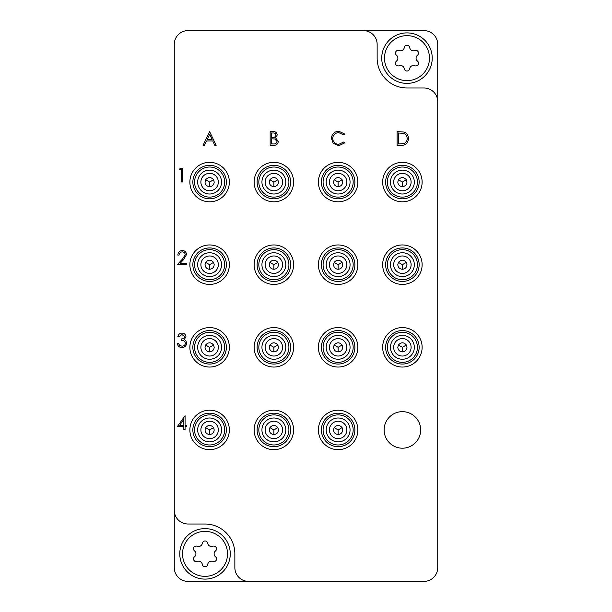 <?xml version="1.0" encoding="UTF-8"?>
<svg xmlns="http://www.w3.org/2000/svg" width="612" height="612" viewBox="0 0 612 612"><rect width="100%" height="100%" fill="white"/><g stroke="black" fill="none" stroke-linecap="round" stroke-linejoin="round"><path stroke-width="0.92" d="M420.658 429.93A18.268 18.268 0 0 0 402.39 411.662A18.268 18.268 0 0 0 384.122 429.93A18.268 18.268 0 0 0 402.39 448.198A18.268 18.268 0 0 0 420.658 429.93M437.733 101.745L437.733 44.37A13.77 13.77 0 0 0 423.963 30.6L188.037 30.6A13.77 13.77 0 0 0 174.267 44.37L174.267 510.255A13.77 13.77 0 0 0 188.037 524.025L205.02 524.025A29.835 29.835 0 0 1 234.855 553.86L234.855 567.63A13.77 13.77 0 0 0 248.625 581.4L423.963 581.4A13.77 13.77 0 0 0 437.733 567.63L437.733 101.745A13.77 13.77 0 0 0 423.963 87.975L406.98 87.975A29.835 29.835 0 0 1 377.145 58.14L377.145 44.37A13.77 13.77 0 0 0 363.375 30.6M174.267 510.255L174.267 567.63A13.77 13.77 0 0 0 188.037 581.4L248.625 581.4M179.423 169.623L180.226 168.208L182.774 168.208L182.774 181.978L181.542 181.978L181.542 169.623L179.423 169.623M182.261 251.884C180.326 252.045 179.262 253.1 179.071 255.066L177.832 255.066C178.061 252.266 179.561 250.736 182.322 250.476C184.862 250.66 186.247 252.029 186.484 254.569L183.699 259.511L180.249 263.183L186.66 263.183L186.66 264.598L177.304 264.598L182.644 258.899L185.245 254.676C185.031 252.932 184.036 252.006 182.261 251.884M181.948 334.504L179.071 336.623L177.832 336.623C178.344 334.435 179.714 333.257 181.932 333.096C184.273 333.211 185.612 334.404 185.956 336.677L184.342 339.507L185.841 340.677L186.66 343.125C186.323 345.925 184.732 347.409 181.894 347.57C179.316 347.432 177.786 346.078 177.304 343.508L178.536 343.508L179.614 345.413L181.917 346.163C183.929 346.14 185.099 345.168 185.421 343.248C184.916 341.152 183.501 340.18 181.19 340.333L181.19 338.918C183.034 339.033 184.212 338.283 184.717 336.669L181.948 334.504M177.304 426.663L185.069 415.716L185.069 425.248L186.66 425.248L186.66 426.663L185.069 426.663L185.069 429.838L183.837 429.838L183.837 426.663L177.304 426.663M179.729 425.248L183.837 425.248L183.837 419.266L179.729 425.248M209.61 131.58L216.143 145.35L214.797 145.35L212.762 140.936L206.519 140.936L204.423 145.35L203.077 145.35L209.61 131.58M209.687 134.265L207.193 139.521L212.112 139.521L209.687 134.265M401.365 145.35L397.096 145.35L397.096 131.58L404.241 132.077C407.034 133.332 408.418 135.52 408.395 138.641C408.135 143.07 405.787 145.312 401.365 145.35M398.328 143.935L403.844 143.59C406.054 142.703 407.164 141.051 407.156 138.633C407.141 136.032 405.932 134.28 403.53 133.378L398.328 132.995L398.328 143.935M338.834 131.228L344.839 134.105L343.76 134.931L338.75 132.636C335.062 132.896 333.027 134.839 332.66 138.48C333.043 142.152 335.108 144.088 338.841 144.294L343.76 141.999L344.839 142.818L338.849 145.702L333.165 143.292L331.421 138.388C331.857 133.921 334.328 131.534 338.834 131.228M270.16 145.35L270.16 131.58L272.853 131.58C275.408 131.427 276.869 132.559 277.221 134.992L275.63 137.922L278.284 141.441C277.963 143.981 276.502 145.289 273.885 145.35L270.16 145.35M271.399 132.995L271.399 137.409L272.225 137.409C274.275 137.654 275.53 136.859 275.989 135.015C275.691 133.523 274.719 132.85 273.074 132.995L271.399 132.995M271.399 138.817L271.399 143.935L273.159 143.935C275.27 144.18 276.57 143.346 277.045 141.441L274.796 138.978L271.399 138.817M205.02 576.351A22.491 22.491 0 0 0 227.511 553.86A22.491 22.491 0 0 0 205.02 531.369A22.491 22.491 0 0 0 182.529 553.86A22.491 22.491 0 0 0 205.02 576.351M205.02 528.615A25.245 25.245 0 0 1 230.265 553.86A25.245 25.245 0 0 1 205.02 579.105A25.245 25.245 0 0 1 179.775 553.86A25.245 25.245 0 0 1 205.02 528.615M196.268 561.655A2.739 2.739 0 0 0 197.248 561.472A3.764 3.764 0 0 1 202.312 564.402A2.739 2.739 0 0 0 207.728 564.402A3.764 3.764 0 0 1 212.792 561.472A2.739 2.739 0 0 0 215.5 556.782A3.764 3.764 0 0 1 215.5 550.938A2.739 2.739 0 0 0 212.792 546.248A3.764 3.764 0 0 1 207.728 543.318A2.739 2.739 0 0 0 202.312 543.318A3.764 3.764 0 0 1 197.248 546.248A2.739 2.739 0 0 0 194.54 550.938A3.764 3.764 0 0 1 194.54 556.782A2.739 2.739 0 0 0 196.268 561.655M406.98 80.631A22.491 22.491 0 0 0 429.471 58.14A22.491 22.491 0 0 0 406.98 35.649A22.491 22.491 0 0 0 384.489 58.14A22.491 22.491 0 0 0 406.98 80.631M406.98 32.895A25.245 25.245 0 0 1 432.225 58.14A25.245 25.245 0 0 1 406.98 83.385A25.245 25.245 0 0 1 381.735 58.14A25.245 25.245 0 0 1 406.98 32.895M398.228 65.935A2.739 2.739 0 0 0 399.208 65.752A3.764 3.764 0 0 1 404.272 68.682A2.739 2.739 0 0 0 409.688 68.682A3.764 3.764 0 0 1 414.752 65.752A2.739 2.739 0 0 0 417.461 61.062A3.764 3.764 0 0 1 417.461 55.218A2.739 2.739 0 0 0 414.752 50.528A3.764 3.764 0 0 1 409.688 47.598A2.739 2.739 0 0 0 404.272 47.598A3.764 3.764 0 0 1 399.208 50.528A2.739 2.739 0 0 0 396.499 55.218A3.764 3.764 0 0 1 396.499 61.062A2.739 2.739 0 0 0 398.228 65.935M229.347 182.07A19.737 19.737 0 0 1 209.61 201.807A19.737 19.737 0 0 1 189.873 182.07A19.737 19.737 0 0 1 209.61 162.333A19.737 19.737 0 0 1 229.347 182.07M194.57 182.07A15.04 15.04 0 0 1 209.61 167.03A15.04 15.04 0 0 1 224.65 182.07A15.04 15.04 0 0 1 209.61 197.11A15.04 15.04 0 0 1 194.57 182.07M192.857 182.07A16.753 16.753 0 0 1 209.61 165.316A16.753 16.753 0 0 1 226.363 182.07A16.753 16.753 0 0 1 209.61 198.823A16.753 16.753 0 0 1 192.857 182.07M218.331 182.07A8.721 8.721 0 0 1 209.61 190.791A8.721 8.721 0 0 1 200.889 182.07A8.721 8.721 0 0 1 209.61 173.349A8.721 8.721 0 0 1 218.331 182.07M197.676 182.07A11.934 11.934 0 0 1 209.61 170.136A11.934 11.934 0 0 1 221.544 182.07A11.934 11.934 0 0 1 209.61 194.004A11.934 11.934 0 0 1 197.676 182.07M214.2 182.07L213.588 179.775C210.933 176.845 208.287 176.845 205.632 179.775L205.02 182.07C205.311 184.839 206.841 186.369 209.61 186.66C212.379 186.369 213.909 184.839 214.2 182.07M205.632 179.775L209.61 182.07L213.588 179.775M209.61 186.66L209.61 182.07M323.09 182.07A15.04 15.04 0 0 1 338.13 167.03A15.04 15.04 0 0 1 353.17 182.07A15.04 15.04 0 0 1 338.13 197.11A15.04 15.04 0 0 1 323.09 182.07M321.377 182.07A16.753 16.753 0 0 1 338.13 165.316A16.753 16.753 0 0 1 354.883 182.07A16.753 16.753 0 0 1 338.13 198.823A16.753 16.753 0 0 1 321.377 182.07M346.851 182.07A8.721 8.721 0 0 1 338.13 190.791A8.721 8.721 0 0 1 329.409 182.07A8.721 8.721 0 0 1 338.13 173.349A8.721 8.721 0 0 1 346.851 182.07M326.196 182.07A11.934 11.934 0 0 1 338.13 170.136A11.934 11.934 0 0 1 350.064 182.07A11.934 11.934 0 0 1 338.13 194.004A11.934 11.934 0 0 1 326.196 182.07M342.72 182.07L342.108 179.775C339.453 176.845 336.807 176.845 334.152 179.775L333.54 182.07C333.831 184.839 335.361 186.369 338.13 186.66C340.899 186.369 342.429 184.839 342.72 182.07M334.152 179.775L338.13 182.07L342.108 179.775M338.13 186.66L338.13 182.07M258.83 182.07A15.04 15.04 0 0 1 273.87 167.03A15.04 15.04 0 0 1 288.91 182.07A15.04 15.04 0 0 1 273.87 197.11A15.04 15.04 0 0 1 258.83 182.07M257.117 182.07A16.753 16.753 0 0 1 273.87 165.316A16.753 16.753 0 0 1 290.623 182.07A16.753 16.753 0 0 1 273.87 198.823A16.753 16.753 0 0 1 257.117 182.07M282.591 182.07A8.721 8.721 0 0 1 273.87 190.791A8.721 8.721 0 0 1 265.149 182.07A8.721 8.721 0 0 1 273.87 173.349A8.721 8.721 0 0 1 282.591 182.07M261.936 182.07A11.934 11.934 0 0 1 273.87 170.136A11.934 11.934 0 0 1 285.804 182.07A11.934 11.934 0 0 1 273.87 194.004A11.934 11.934 0 0 1 261.936 182.07M278.46 182.07L277.848 179.775C275.193 176.845 272.547 176.845 269.892 179.775L269.28 182.07C269.571 184.839 271.101 186.369 273.87 186.66C276.639 186.369 278.169 184.839 278.46 182.07M269.892 179.775L273.87 182.07L277.848 179.775M273.87 186.66L273.87 182.07M387.35 182.07A15.04 15.04 0 0 1 402.39 167.03A15.04 15.04 0 0 1 417.43 182.07A15.04 15.04 0 0 1 402.39 197.11A15.04 15.04 0 0 1 387.35 182.07M385.637 182.07A16.753 16.753 0 0 1 402.39 165.316A16.753 16.753 0 0 1 419.144 182.07A16.753 16.753 0 0 1 402.39 198.823A16.753 16.753 0 0 1 385.637 182.07M411.111 182.07A8.721 8.721 0 0 1 402.39 190.791A8.721 8.721 0 0 1 393.669 182.07A8.721 8.721 0 0 1 402.39 173.349A8.721 8.721 0 0 1 411.111 182.07M390.456 182.07A11.934 11.934 0 0 1 402.39 170.136A11.934 11.934 0 0 1 414.324 182.07A11.934 11.934 0 0 1 402.39 194.004A11.934 11.934 0 0 1 390.456 182.07M406.98 182.07L406.368 179.775C403.713 176.845 401.067 176.845 398.412 179.775L397.8 182.07C398.091 184.839 399.621 186.369 402.39 186.66C405.159 186.369 406.689 184.839 406.98 182.07M398.412 179.775L402.39 182.07L406.368 179.775M402.39 186.66L402.39 182.07M387.35 264.69A15.04 15.04 0 0 1 402.39 249.65A15.04 15.04 0 0 1 417.43 264.69A15.04 15.04 0 0 1 402.39 279.73A15.04 15.04 0 0 1 387.35 264.69M385.637 264.69A16.753 16.753 0 0 1 402.39 247.937A16.753 16.753 0 0 1 419.144 264.69A16.753 16.753 0 0 1 402.39 281.443A16.753 16.753 0 0 1 385.637 264.69M411.111 264.69A8.721 8.721 0 0 1 402.39 273.411A8.721 8.721 0 0 1 393.669 264.69A8.721 8.721 0 0 1 402.39 255.969A8.721 8.721 0 0 1 411.111 264.69M390.456 264.69A11.934 11.934 0 0 1 402.39 252.756A11.934 11.934 0 0 1 414.324 264.69A11.934 11.934 0 0 1 402.39 276.624A11.934 11.934 0 0 1 390.456 264.69M406.98 264.69L406.368 262.395C403.713 259.465 401.067 259.465 398.412 262.395L397.8 264.69C398.091 267.459 399.621 268.989 402.39 269.28C405.159 268.989 406.689 267.459 406.98 264.69M398.412 262.395L402.39 264.69L406.368 262.395M402.39 269.28L402.39 264.69M323.09 264.69A15.04 15.04 0 0 1 338.13 249.65A15.04 15.04 0 0 1 353.17 264.69A15.04 15.04 0 0 1 338.13 279.73A15.04 15.04 0 0 1 323.09 264.69M321.377 264.69A16.753 16.753 0 0 1 338.13 247.937A16.753 16.753 0 0 1 354.883 264.69A16.753 16.753 0 0 1 338.13 281.443A16.753 16.753 0 0 1 321.377 264.69M346.851 264.69A8.721 8.721 0 0 1 338.13 273.411A8.721 8.721 0 0 1 329.409 264.69A8.721 8.721 0 0 1 338.13 255.969A8.721 8.721 0 0 1 346.851 264.69M326.196 264.69A11.934 11.934 0 0 1 338.13 252.756A11.934 11.934 0 0 1 350.064 264.69A11.934 11.934 0 0 1 338.13 276.624A11.934 11.934 0 0 1 326.196 264.69M342.72 264.69L342.108 262.395C339.453 259.465 336.807 259.465 334.152 262.395L333.54 264.69C333.831 267.459 335.361 268.989 338.13 269.28C340.899 268.989 342.429 267.459 342.72 264.69M334.152 262.395L338.13 264.69L342.108 262.395M338.13 269.28L338.13 264.69M258.83 264.69A15.04 15.04 0 0 1 273.87 249.65A15.04 15.04 0 0 1 288.91 264.69A15.04 15.04 0 0 1 273.87 279.73A15.04 15.04 0 0 1 258.83 264.69M257.117 264.69A16.753 16.753 0 0 1 273.87 247.937A16.753 16.753 0 0 1 290.623 264.69A16.753 16.753 0 0 1 273.87 281.443A16.753 16.753 0 0 1 257.117 264.69M282.591 264.69A8.721 8.721 0 0 1 273.87 273.411A8.721 8.721 0 0 1 265.149 264.69A8.721 8.721 0 0 1 273.87 255.969A8.721 8.721 0 0 1 282.591 264.69M261.936 264.69A11.934 11.934 0 0 1 273.87 252.756A11.934 11.934 0 0 1 285.804 264.69A11.934 11.934 0 0 1 273.87 276.624A11.934 11.934 0 0 1 261.936 264.69M278.46 264.69L277.848 262.395C275.193 259.465 272.547 259.465 269.892 262.395L269.28 264.69C269.571 267.459 271.101 268.989 273.87 269.28C276.639 268.989 278.169 267.459 278.46 264.69M269.892 262.395L273.87 264.69L277.848 262.395M273.87 269.28L273.87 264.69M194.57 264.69A15.04 15.04 0 0 1 209.61 249.65A15.04 15.04 0 0 1 224.65 264.69A15.04 15.04 0 0 1 209.61 279.73A15.04 15.04 0 0 1 194.57 264.69M192.857 264.69A16.753 16.753 0 0 1 209.61 247.937A16.753 16.753 0 0 1 226.363 264.69A16.753 16.753 0 0 1 209.61 281.443A16.753 16.753 0 0 1 192.857 264.69M218.331 264.69A8.721 8.721 0 0 1 209.61 273.411A8.721 8.721 0 0 1 200.889 264.69A8.721 8.721 0 0 1 209.61 255.969A8.721 8.721 0 0 1 218.331 264.69M197.676 264.69A11.934 11.934 0 0 1 209.61 252.756A11.934 11.934 0 0 1 221.544 264.69A11.934 11.934 0 0 1 209.61 276.624A11.934 11.934 0 0 1 197.676 264.69M214.2 264.69L213.588 262.395C210.933 259.465 208.287 259.465 205.632 262.395L205.02 264.69C205.311 267.459 206.841 268.989 209.61 269.28C212.379 268.989 213.909 267.459 214.2 264.69M205.632 262.395L209.61 264.69L213.588 262.395M209.61 269.28L209.61 264.69M387.35 347.31A15.04 15.04 0 0 1 402.39 332.27A15.04 15.04 0 0 1 417.43 347.31A15.04 15.04 0 0 1 402.39 362.35A15.04 15.04 0 0 1 387.35 347.31M385.637 347.31A16.753 16.753 0 0 1 402.39 330.557A16.753 16.753 0 0 1 419.144 347.31A16.753 16.753 0 0 1 402.39 364.063A16.753 16.753 0 0 1 385.637 347.31M411.111 347.31A8.721 8.721 0 0 1 402.39 356.031A8.721 8.721 0 0 1 393.669 347.31A8.721 8.721 0 0 1 402.39 338.589A8.721 8.721 0 0 1 411.111 347.31M390.456 347.31A11.934 11.934 0 0 1 402.39 335.376A11.934 11.934 0 0 1 414.324 347.31A11.934 11.934 0 0 1 402.39 359.244A11.934 11.934 0 0 1 390.456 347.31M406.98 347.31L406.368 345.015C403.713 342.085 401.067 342.085 398.412 345.015L397.8 347.31C398.091 350.079 399.621 351.609 402.39 351.9C405.159 351.609 406.689 350.079 406.98 347.31M398.412 345.015L402.39 347.31L406.368 345.015M402.39 351.9L402.39 347.31M323.09 347.31A15.04 15.04 0 0 1 338.13 332.27A15.04 15.04 0 0 1 353.17 347.31A15.04 15.04 0 0 1 338.13 362.35A15.04 15.04 0 0 1 323.09 347.31M321.377 347.31A16.753 16.753 0 0 1 338.13 330.557A16.753 16.753 0 0 1 354.883 347.31A16.753 16.753 0 0 1 338.13 364.063A16.753 16.753 0 0 1 321.377 347.31M346.851 347.31A8.721 8.721 0 0 1 338.13 356.031A8.721 8.721 0 0 1 329.409 347.31A8.721 8.721 0 0 1 338.13 338.589A8.721 8.721 0 0 1 346.851 347.31M326.196 347.31A11.934 11.934 0 0 1 338.13 335.376A11.934 11.934 0 0 1 350.064 347.31A11.934 11.934 0 0 1 338.13 359.244A11.934 11.934 0 0 1 326.196 347.31M342.72 347.31L342.108 345.015C339.453 342.085 336.807 342.085 334.152 345.015L333.54 347.31C333.831 350.079 335.361 351.609 338.13 351.9C340.899 351.609 342.429 350.079 342.72 347.31M334.152 345.015L338.13 347.31L342.108 345.015M338.13 351.9L338.13 347.31M258.83 347.31A15.04 15.04 0 0 1 273.87 332.27A15.04 15.04 0 0 1 288.91 347.31A15.04 15.04 0 0 1 273.87 362.35A15.04 15.04 0 0 1 258.83 347.31M257.117 347.31A16.753 16.753 0 0 1 273.87 330.557A16.753 16.753 0 0 1 290.623 347.31A16.753 16.753 0 0 1 273.87 364.063A16.753 16.753 0 0 1 257.117 347.31M282.591 347.31A8.721 8.721 0 0 1 273.87 356.031A8.721 8.721 0 0 1 265.149 347.31A8.721 8.721 0 0 1 273.87 338.589A8.721 8.721 0 0 1 282.591 347.31M261.936 347.31A11.934 11.934 0 0 1 273.87 335.376A11.934 11.934 0 0 1 285.804 347.31A11.934 11.934 0 0 1 273.87 359.244A11.934 11.934 0 0 1 261.936 347.31M278.46 347.31L277.848 345.015C275.193 342.085 272.547 342.085 269.892 345.015L269.28 347.31C269.571 350.079 271.101 351.609 273.87 351.9C276.639 351.609 278.169 350.079 278.46 347.31M269.892 345.015L273.87 347.31L277.848 345.015M273.87 351.9L273.87 347.31M194.57 347.31A15.04 15.04 0 0 1 209.61 332.27A15.04 15.04 0 0 1 224.65 347.31A15.04 15.04 0 0 1 209.61 362.35A15.04 15.04 0 0 1 194.57 347.31M192.857 347.31A16.753 16.753 0 0 1 209.61 330.557A16.753 16.753 0 0 1 226.363 347.31A16.753 16.753 0 0 1 209.61 364.063A16.753 16.753 0 0 1 192.857 347.31M218.331 347.31A8.721 8.721 0 0 1 209.61 356.031A8.721 8.721 0 0 1 200.889 347.31A8.721 8.721 0 0 1 209.61 338.589A8.721 8.721 0 0 1 218.331 347.31M197.676 347.31A11.934 11.934 0 0 1 209.61 335.376A11.934 11.934 0 0 1 221.544 347.31A11.934 11.934 0 0 1 209.61 359.244A11.934 11.934 0 0 1 197.676 347.31M214.2 347.31L213.588 345.015C210.933 342.085 208.287 342.085 205.632 345.015L205.02 347.31C205.311 350.079 206.841 351.609 209.61 351.9C212.379 351.609 213.909 350.079 214.2 347.31M205.632 345.015L209.61 347.31L213.588 345.015M209.61 351.9L209.61 347.31M323.09 429.93A15.04 15.04 0 0 1 338.13 414.89A15.04 15.04 0 0 1 353.17 429.93A15.04 15.04 0 0 1 338.13 444.97A15.04 15.04 0 0 1 323.09 429.93M321.377 429.93A16.753 16.753 0 0 1 338.13 413.177A16.753 16.753 0 0 1 354.883 429.93A16.753 16.753 0 0 1 338.13 446.683A16.753 16.753 0 0 1 321.377 429.93M346.851 429.93A8.721 8.721 0 0 1 338.13 438.651A8.721 8.721 0 0 1 329.409 429.93A8.721 8.721 0 0 1 338.13 421.209A8.721 8.721 0 0 1 346.851 429.93M326.196 429.93A11.934 11.934 0 0 1 338.13 417.996A11.934 11.934 0 0 1 350.064 429.93A11.934 11.934 0 0 1 338.13 441.864A11.934 11.934 0 0 1 326.196 429.93M342.72 429.93L342.108 427.635C339.453 424.705 336.807 424.705 334.152 427.635L333.54 429.93C333.831 432.699 335.361 434.229 338.13 434.52C340.899 434.229 342.429 432.699 342.72 429.93M334.152 427.635L338.13 429.93L342.108 427.635M338.13 434.52L338.13 429.93M258.83 429.93A15.04 15.04 0 0 1 273.87 414.89A15.04 15.04 0 0 1 288.91 429.93A15.04 15.04 0 0 1 273.87 444.97A15.04 15.04 0 0 1 258.83 429.93M257.117 429.93A16.753 16.753 0 0 1 273.87 413.177A16.753 16.753 0 0 1 290.623 429.93A16.753 16.753 0 0 1 273.87 446.683A16.753 16.753 0 0 1 257.117 429.93M282.591 429.93A8.721 8.721 0 0 1 273.87 438.651A8.721 8.721 0 0 1 265.149 429.93A8.721 8.721 0 0 1 273.87 421.209A8.721 8.721 0 0 1 282.591 429.93M261.936 429.93A11.934 11.934 0 0 1 273.87 417.996A11.934 11.934 0 0 1 285.804 429.93A11.934 11.934 0 0 1 273.87 441.864A11.934 11.934 0 0 1 261.936 429.93M278.46 429.93L277.848 427.635C275.193 424.705 272.547 424.705 269.892 427.635L269.28 429.93C269.571 432.699 271.101 434.229 273.87 434.52C276.639 434.229 278.169 432.699 278.46 429.93M269.892 427.635L273.87 429.93L277.848 427.635M273.87 434.52L273.87 429.93M194.57 429.93A15.04 15.04 0 0 1 209.61 414.89A15.04 15.04 0 0 1 224.65 429.93A15.04 15.04 0 0 1 209.61 444.97A15.04 15.04 0 0 1 194.57 429.93M192.857 429.93A16.753 16.753 0 0 1 209.61 413.177A16.753 16.753 0 0 1 226.363 429.93A16.753 16.753 0 0 1 209.61 446.683A16.753 16.753 0 0 1 192.857 429.93M218.331 429.93A8.721 8.721 0 0 1 209.61 438.651A8.721 8.721 0 0 1 200.889 429.93A8.721 8.721 0 0 1 209.61 421.209A8.721 8.721 0 0 1 218.331 429.93M197.676 429.93A11.934 11.934 0 0 1 209.61 417.996A11.934 11.934 0 0 1 221.544 429.93A11.934 11.934 0 0 1 209.61 441.864A11.934 11.934 0 0 1 197.676 429.93M214.2 429.93L213.588 427.635C210.933 424.705 208.287 424.705 205.632 427.635L205.02 429.93C205.311 432.699 206.841 434.229 209.61 434.52C212.379 434.229 213.909 432.699 214.2 429.93M205.632 427.635L209.61 429.93L213.588 427.635M209.61 434.52L209.61 429.93M357.867 182.07A19.737 19.737 0 0 1 338.13 201.807A19.737 19.737 0 0 1 318.393 182.07A19.737 19.737 0 0 1 338.13 162.333A19.737 19.737 0 0 1 357.867 182.07M293.607 182.07A19.737 19.737 0 0 1 273.87 201.807A19.737 19.737 0 0 1 254.133 182.07A19.737 19.737 0 0 1 273.87 162.333A19.737 19.737 0 0 1 293.607 182.07M422.127 182.07A19.737 19.737 0 0 1 402.39 201.807A19.737 19.737 0 0 1 382.653 182.07A19.737 19.737 0 0 1 402.39 162.333A19.737 19.737 0 0 1 422.127 182.07M422.127 264.69A19.737 19.737 0 0 1 402.39 284.427A19.737 19.737 0 0 1 382.653 264.69A19.737 19.737 0 0 1 402.39 244.953A19.737 19.737 0 0 1 422.127 264.69M357.867 264.69A19.737 19.737 0 0 1 338.13 284.427A19.737 19.737 0 0 1 318.393 264.69A19.737 19.737 0 0 1 338.13 244.953A19.737 19.737 0 0 1 357.867 264.69M293.607 264.69A19.737 19.737 0 0 1 273.87 284.427A19.737 19.737 0 0 1 254.133 264.69A19.737 19.737 0 0 1 273.87 244.953A19.737 19.737 0 0 1 293.607 264.69M229.347 264.69A19.737 19.737 0 0 1 209.61 284.427A19.737 19.737 0 0 1 189.873 264.69A19.737 19.737 0 0 1 209.61 244.953A19.737 19.737 0 0 1 229.347 264.69M422.127 347.31A19.737 19.737 0 0 1 402.39 367.047A19.737 19.737 0 0 1 382.653 347.31A19.737 19.737 0 0 1 402.39 327.573A19.737 19.737 0 0 1 422.127 347.31M357.867 347.31A19.737 19.737 0 0 1 338.13 367.047A19.737 19.737 0 0 1 318.393 347.31A19.737 19.737 0 0 1 338.13 327.573A19.737 19.737 0 0 1 357.867 347.31M293.607 347.31A19.737 19.737 0 0 1 273.87 367.047A19.737 19.737 0 0 1 254.133 347.31A19.737 19.737 0 0 1 273.87 327.573A19.737 19.737 0 0 1 293.607 347.31M229.347 347.31A19.737 19.737 0 0 1 209.61 367.047A19.737 19.737 0 0 1 189.873 347.31A19.737 19.737 0 0 1 209.61 327.573A19.737 19.737 0 0 1 229.347 347.31M357.867 429.93A19.737 19.737 0 0 1 338.13 449.667A19.737 19.737 0 0 1 318.393 429.93A19.737 19.737 0 0 1 338.13 410.193A19.737 19.737 0 0 1 357.867 429.93M293.607 429.93A19.737 19.737 0 0 1 273.87 449.667A19.737 19.737 0 0 1 254.133 429.93A19.737 19.737 0 0 1 273.87 410.193A19.737 19.737 0 0 1 293.607 429.93M229.347 429.93A19.737 19.737 0 0 1 209.61 449.667A19.737 19.737 0 0 1 189.873 429.93A19.737 19.737 0 0 1 209.61 410.193A19.737 19.737 0 0 1 229.347 429.93"/></g></svg>
